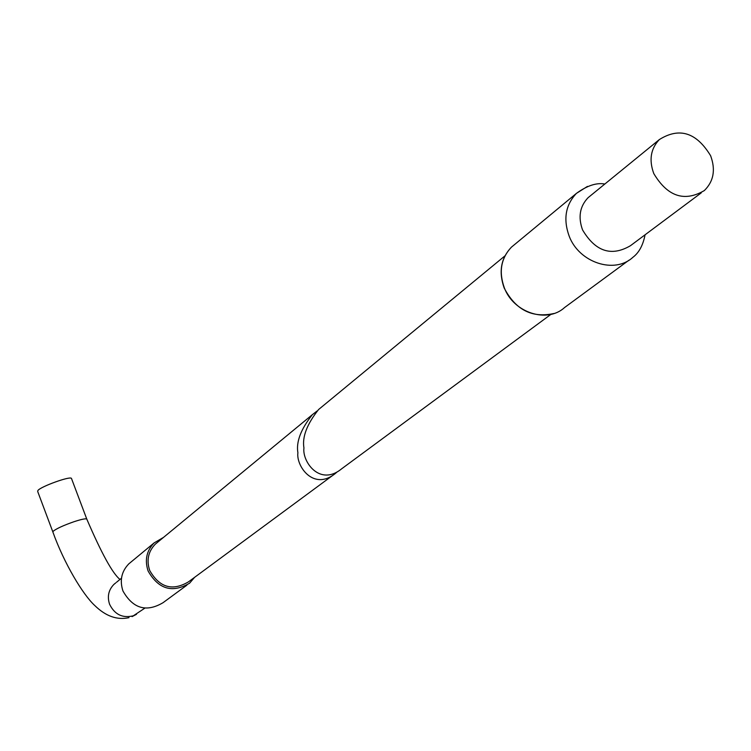 <?xml version="1.0" encoding="UTF-8"?>
<svg xmlns="http://www.w3.org/2000/svg" width="751" height="751" viewBox="0 0 751 751"><rect width="100%" height="100%" fill="white"/><g stroke="black" fill="none" stroke-linecap="round" stroke-linejoin="round"><path stroke-width="1.13" d="M321.794 406.882L318.584 409.53C306.952 424.184 302.071 436.988 303.939 447.971C302.043 461.33 319.597 486.911 341.696 468.774L550.943 314.359M590.887 195.401L588.099 197.673C579.8 206.394 577.951 217.152 582.569 229.937C595.449 251.585 611.408 256.842 630.455 245.708L701.265 192.857M653.792 173.584C667.526 196.527 684.377 202.197 704.325 190.576C713.685 181.357 715.778 169.745 710.615 155.729C696.468 132.429 679.373 127.041 659.35 139.564C650.676 148.707 648.826 160.057 653.792 173.584M52.814 531.83L37.672 491.436L37.954 490.422C41.07 486.423 70.068 475.984 71.439 478.359L71.561 478.697M131.247 561.832L128.796 563.86C121.484 571.483 119.54 580.532 122.957 591.009C133.002 608.648 146.37 612.544 163.042 602.696L186.886 585.17M163.53 537.378L154.086 542.935C146.539 550.802 144.549 560.162 148.116 571.013C158.545 589.282 172.364 593.337 189.581 583.198L194.612 577.322M157.663 542.222L155.297 544.165C148.219 551.534 146.351 560.293 149.693 570.46C159.465 587.564 172.401 591.356 188.51 581.828L332.214 475.777M336.899 472.116L335.472 473.374C313.524 491.389 296.025 466.024 297.894 452.769C296.025 441.888 300.86 429.168 312.397 414.627L317.147 410.947M514.97 244.235L511.45 247.145C501.001 258.231 498.617 271.778 504.315 287.783C513.571 312.801 547.197 323.653 564.649 307.478L628.887 260.25M587.46 186.398L576.411 193.382C565.494 205.004 563.081 219.273 569.192 236.199C579.115 262.653 614.59 274.312 632.821 257.358C638.96 252.787 643.044 245.267 645.062 234.81M128.984 617.66C117.109 620.279 105.694 616.224 94.739 605.494C82.863 594.642 64.023 563.166 52.917 532.121L53.237 531.192C56.569 528.573 63.413 525.437 73.786 521.785C81.136 519.363 85.464 518.434 86.75 519.007L86.872 519.317M144.783 608.188L133.34 615.801C122.563 618.411 114.64 614.553 109.571 604.236C107.074 596.557 108.538 589.929 113.945 584.362L115.748 582.898M553.975 313.496C532.187 318.34 515.599 309.872 504.221 288.093M588.099 197.673L659.35 139.564M604.837 184.023C596.547 182.502 587.075 185.619 576.411 193.382L511.45 247.145C500.917 258.213 498.486 271.806 504.156 287.943M318.584 409.53L504.972 255.847M121.493 578.204L116.527 582.26M155.297 544.165L312.397 414.627M128.796 563.86L154.086 542.935M132.063 616.618L136.522 614.299M71.439 478.359L86.75 519.007C101.507 553.356 112.584 573.501 119.972 579.443"/></g></svg>
